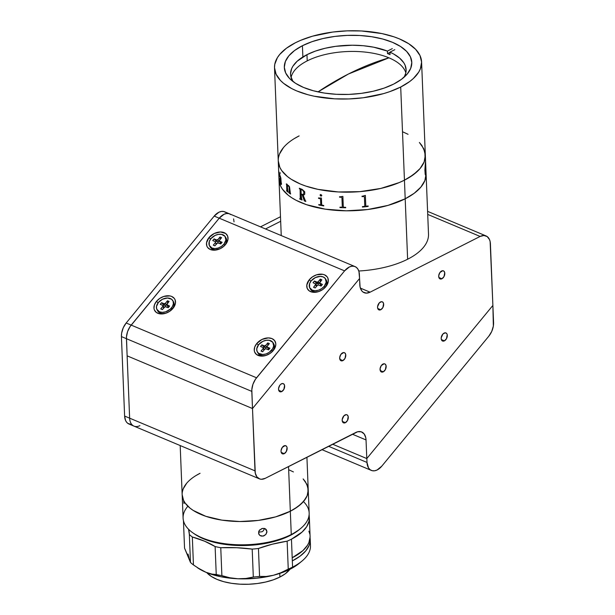 <?xml version="1.0" encoding="UTF-8"?>
<svg xmlns="http://www.w3.org/2000/svg" width="615" height="615" viewBox="0 0 615 615"><rect width="100%" height="100%" fill="white"/><g stroke="black" fill="none" stroke-linecap="round" stroke-linejoin="round"><path stroke-width="0.92" d="M358.783 271.007A73.6 34.056 -2.3 0 0 407.622 259.23L405.193 198.791L407.622 259.23A73.6 34.056 -2.3 0 0 428.509 234.146L426.08 173.707A73.6 34.056 177.7 0 1 405.193 198.791A73.6 34.056 177.7 0 1 325.45 209.192A73.6 34.056 177.7 0 1 279.002 179.611A73.6 34.056 -2.3 0 0 325.45 209.192A73.6 34.056 -2.3 0 0 405.193 198.791L388.019 205.387L367.785 209.507L346.245 210.807L325.243 209.161L306.593 204.718L296.269 200.375L291.902 197.853L288.112 195.124L282.431 189.166L280.586 185.991L278.995 179.403L280.586 185.991L282.431 189.166L288.112 195.124L291.902 197.853L296.269 200.375L306.593 204.718L325.243 209.161L346.245 210.807L367.785 209.507L388.019 205.387L405.193 198.791A73.6 34.056 -2.3 0 0 426.08 173.707L425.326 155.08A73.6 34.056 177.7 0 1 404.447 180.164A73.6 34.056 -2.3 0 0 425.326 155.08L421.59 61.946A73.6 34.056 177.7 0 1 400.703 87.03L404.447 180.164L413.449 174.66L420.091 168.518L424.104 161.976L425.334 155.288L423.743 148.699L419.384 142.465L421.905 145.524L424.896 151.959L425.073 158.632L424.104 161.976L420.091 168.518L417.085 171.654L409.229 177.504L404.447 180.164L400.703 87.03A73.6 34.056 177.7 0 1 320.961 97.431A73.6 34.056 177.7 0 1 274.513 67.85A73.6 34.056 177.7 0 1 295.4 42.766A73.6 34.056 177.7 0 1 375.142 32.364A73.6 34.056 177.7 0 1 421.59 61.946M425.034 168.618A73.6 34.056 177.7 0 1 425.073 168.71A73.6 34.056 -2.3 0 0 425.034 168.618L425.472 174.314L425.765 169.74L425.772 173.661L425.572 174.921L425.196 174.368L424.896 170.017L425.442 161.968L425.034 168.618M301.081 189.505L301.112 193.871A73.6 34.056 -2.3 0 0 302.211 194.317L302.949 194.44M279.256 176.051L280.232 172.707L279.256 176.051M426.087 173.914L424.85 180.602L420.837 187.145L414.202 193.287L405.193 198.791L404.447 180.164L405.193 198.791L414.202 193.287L420.837 187.145L424.85 180.602L426.087 173.914M279.887 175.298L279.725 176.151L280.017 175.444L280.847 177.966L281.293 184.07M302.419 45.718L302.872 56.964L302.419 45.718L294.616 50.484L288.858 55.804L285.383 61.477L284.315 67.281L285.691 72.985L289.465 78.389L295.5 83.271L303.541 87.445L313.304 90.751L324.397 93.065L336.397 94.303L348.843 94.403L361.266 93.372L373.182 91.243L384.121 88.106L393.685 84.078A63.783 29.512 177.7 0 1 324.574 93.096A63.783 29.512 177.7 0 1 284.322 67.458A63.783 29.512 177.7 0 1 302.419 45.718A63.783 29.512 177.7 0 1 371.529 36.7A63.783 29.512 177.7 0 1 411.781 62.338A63.783 29.512 177.7 0 1 393.685 84.078L401.487 79.312L407.245 73.992L410.72 68.319L411.789 62.522L410.413 56.811L406.63 51.406L400.603 46.525L392.562 42.35L382.799 39.045L371.706 36.731L359.706 35.493L347.26 35.393L334.837 36.423L322.921 38.553L311.982 41.689L302.419 45.718M299.136 135.9L294.362 138.56L299.136 135.9A73.6 34.056 177.7 0 0 278.257 160.984A73.6 34.056 -2.3 0 0 324.705 190.565A73.6 34.056 -2.3 0 0 404.447 180.164L399.158 182.601L404.447 180.164A73.6 34.056 177.7 0 1 324.705 190.565A73.6 34.056 177.7 0 1 278.257 160.984L281.247 235.576M283.492 147.538L279.479 154.081L278.51 157.425L279.479 154.081L283.492 147.538M278.249 160.776L279.84 167.365L281.678 170.54L287.366 176.497L291.149 179.226L300.435 184.046L305.847 186.091L317.932 189.351L338.342 191.957L359.913 191.642L380.785 188.428L399.158 182.601L380.785 188.428L359.913 191.642L338.342 191.957L317.932 189.351L305.847 186.091L300.435 184.046L291.149 179.226L287.366 176.497L281.678 170.54L279.84 167.365L278.249 160.776M408.06 134.308L403.148 132.017L408.06 134.308M400.703 87.03L389.672 91.681L383.529 93.626L363.296 97.754L348.966 98.938L334.606 98.823L314.196 96.217L307.954 94.733L296.699 90.912L291.779 88.622L283.623 83.371L280.455 80.465L276.097 74.231L274.505 67.642L274.774 64.291L277.403 57.641L279.756 54.404L286.39 48.27L295.4 42.766L300.689 40.321L312.574 36.17L332.807 32.041L347.137 30.858L361.497 30.973L381.907 33.579L394 36.839L399.404 38.883L408.691 43.703L415.648 49.331L420.007 55.565L421.598 62.153L420.36 68.849L418.7 72.155L413.341 78.528L409.713 81.526L400.703 87.03M348.421 74.015L388.941 57.825A351.096 221.423 112.8 0 0 348.421 74.015A351.096 221.423 112.8 0 0 318.009 91.889L348.421 74.015M425.411 175.037L425.78 172.431M425.526 164.758L425.403 161.968M425.442 174.314L425.034 168.71L425.403 163.544M425.519 174.368L425.088 170.386L425.634 174.045M339.98 207.586A73.562 34.04 -2.3 0 0 345.715 207.755A73.6 34.056 177.7 0 1 339.972 207.601L339.957 207.155A73.6 34.056 -2.3 0 0 341.648 207.224L342.294 206.748L341.932 197.776M341.486 197.269L341.225 197.261A73.6 34.056 177.7 0 1 339.557 197.192A73.562 34.04 -2.3 0 0 341.233 197.246L341.486 197.269M343.301 206.771L342.886 196.408L343.301 206.771L343.993 207.293A73.6 34.056 -2.3 0 0 345.692 207.317L345.715 207.77M301.312 198.806L301.127 194.325L301.773 199.491A73.6 34.056 -2.3 0 0 302.065 199.614L302.088 200.06A73.6 34.056 177.7 0 1 299.774 199.083L299.759 198.637A73.6 34.056 -2.3 0 0 300.043 198.76L300.481 198.43L300.12 189.474L300.458 198.445L300.089 189.374L299.643 188.797L300.12 189.474L300.235 198.806M303.126 195.047L303.995 194.97M304.317 200.905A73.562 34.04 -2.3 0 0 305.793 201.436A73.6 34.056 177.7 0 1 304.294 200.913L302.211 194.763A73.6 34.056 177.7 0 1 301.127 194.325L301.15 194.317A73.562 34.04 -2.3 0 0 302.234 194.755L304.317 200.905M299.782 198.645L299.805 199.076A73.562 34.04 -2.3 0 0 302.088 200.036M299.382 188.659A73.562 34.04 -2.3 0 0 299.674 188.79A73.6 34.056 177.7 0 1 299.359 188.674L299.344 188.221L299.382 188.659M303.887 192.241L303.549 194.186L303.887 192.241M303.372 190.842L303.787 191.765L302.303 189.927L303.372 190.842M301.95 189.743L301.927 189.751A73.6 34.056 177.7 0 1 301.373 189.528A73.562 34.04 -2.3 0 0 301.95 189.743M281.416 183.155L281.347 184.131L281.386 183.162A73.6 34.056 -2.3 0 0 281.478 183.308L281.355 184.531L280.386 182.924L279.771 179.941L280.755 183.185M279.794 179.726L279.948 178.25L279.794 179.726M280.048 178.265L280.717 179.165L279.971 178.242M280.709 179.111L280.14 176.013L280.555 178.873M279.986 175.859L279.91 177.028M280.909 183.093L281.393 184.531M280.102 178.988L280.771 179.611L280.632 182.724M279.172 173.03L278.81 171.577M287.366 186.43L287.874 191.565A73.6 34.056 -2.3 0 0 288.051 191.711L288.074 192.164A73.6 34.056 177.7 0 1 286.644 190.95L286.621 190.496A73.6 34.056 -2.3 0 0 286.79 190.642L286.659 184.562A73.6 34.056 177.7 0 1 286.375 184.308L286.359 183.862A73.6 34.056 -2.3 0 0 286.598 184.07L287.213 184.308A73.6 34.056 -2.3 0 0 287.282 184.369L287.343 185.792L288.374 185.407L289.511 186.822L290.388 193.456A73.6 34.056 -2.3 0 0 290.588 193.594L290.603 194.048A73.6 34.056 177.7 0 1 288.996 192.887L288.981 192.434A73.6 34.056 -2.3 0 0 289.165 192.572L289.119 186.86L288.166 185.792L287.366 186.43M299.344 188.221A73.6 34.056 -2.3 0 0 302.257 189.443L304.725 191.788L304.725 194.302L303.095 195.04L305.447 200.89A73.6 34.056 -2.3 0 0 305.778 201.005L305.793 201.451M320.723 194.463L321.753 195.263L321.276 196.124L320.154 195.447L320.723 194.463M320.753 204.441L320.53 199.168L319.923 198.637A73.6 34.056 177.7 0 1 318.539 198.361L318.524 197.907A73.6 34.056 -2.3 0 0 319.177 198.038L321.284 197.992A73.6 34.056 -2.3 0 0 321.414 198.015L321.676 204.603L322.306 205.218A73.6 34.056 -2.3 0 0 323.721 205.456L323.744 205.91A73.6 34.056 177.7 0 1 318.808 204.995L318.793 204.541A73.6 34.056 -2.3 0 0 320.177 204.826L320.753 204.441M339.557 197.192L339.534 196.738A73.6 34.056 -2.3 0 0 340.356 196.777L342.74 196.408A73.6 34.056 -2.3 0 0 342.886 196.408M362.02 196.2A73.6 34.056 -2.3 0 0 362.842 196.124L365.21 195.409A73.6 34.056 -2.3 0 0 365.364 195.393L365.787 205.864L366.455 206.179A73.6 34.056 -2.3 0 0 368.131 205.964L368.154 206.417A73.6 34.056 177.7 0 1 362.45 207.071L362.435 206.617A73.6 34.056 -2.3 0 0 364.126 206.448L364.772 205.987L364.411 196.915L363.711 196.485A73.6 34.056 177.7 0 1 362.035 196.654L362.02 196.2M286.659 190.527L286.675 190.942A73.562 34.04 -2.3 0 0 288.066 192.126M286.39 183.885L286.406 184.3A73.562 34.04 -2.3 0 0 286.69 184.554L286.928 190.719M287.374 185.784L288.051 185.307M289.012 192.457L289.027 192.879A73.562 34.04 -2.3 0 0 290.603 194.017M287.874 185.853L288.727 186.091L289.288 187.467L289.327 192.641M320.146 194.801L320.646 195.985L321.73 195.716M318.539 197.907L318.555 198.345A73.562 34.04 -2.3 0 0 319.938 198.622L320.546 199.16L320.746 204.641M318.808 204.549L318.824 204.98A73.562 34.04 -2.3 0 0 323.744 205.894M362.45 207.055A73.562 34.04 -2.3 0 0 368.147 206.402M362.035 196.639A73.562 34.04 -2.3 0 0 363.703 196.469L364.403 196.9M280.256 182.201L280.855 182.64L280.732 179.618L280.179 178.973L280.256 182.201M306.97 54.666A57.825 26.752 177.7 0 1 387.419 51.099L387.519 53.582A57.825 26.752 177.7 0 1 390.025 54.635L389.925 52.152A57.825 26.752 177.7 0 1 406.115 69.733A57.825 26.752 177.7 0 1 404.247 77.059L405.846 72.885L406.131 70.302L405.093 65.213L403.778 62.745L399.635 58.102L393.592 53.974L389.925 52.152L390.025 54.635A57.825 26.752 -2.3 0 0 387.519 53.582L387.419 51.099L392.309 48.623L387.419 51.099L373.674 47.194L363.265 45.718L352.303 45.218L335.713 46.325L325.158 48.262L315.457 51.076L306.97 54.666L307.216 60.877L306.97 54.666A57.825 26.752 177.7 0 0 290.557 74.377A57.825 26.752 177.7 0 0 293.009 81.534L290.803 76.375L290.549 73.808L291.648 68.649L292.986 66.105L297.191 61.208L306.97 54.666M405.854 72.854A57.825 26.752 -2.3 0 0 366.709 52.267A57.825 26.752 -2.3 0 0 307.216 60.877A57.825 26.752 -2.3 0 0 291.072 77.467M394.815 49.677L389.925 52.152L394.815 49.677M389.933 52.36L387.519 53.582L389.933 52.36M444.407 340.856A4.382 2.76 -67.2 0 1 442.546 341.018A4.382 2.76 -67.2 0 1 441.293 337.228A4.382 2.76 -67.2 0 1 444.091 333.099A4.382 2.76 -67.2 0 1 445.944 332.938A4.382 2.76 -67.2 0 1 447.197 336.728A4.382 2.76 -67.2 0 1 444.407 340.856L441.362 339.58L444.407 340.856L446.521 338.627L447.213 334.698L446.705 333.53L445.275 332.8L442.931 333.983L441.216 337.735L441.278 339.249L442.193 340.818L444.407 340.856M441.908 278.772A4.382 2.76 -67.2 0 1 440.056 278.926A4.382 2.76 -67.2 0 1 438.803 275.143A4.382 2.76 -67.2 0 1 441.601 271.007A4.382 2.76 -67.2 0 1 443.453 270.854A4.382 2.76 -67.2 0 1 444.707 274.636A4.382 2.76 -67.2 0 1 441.908 278.772L438.872 277.496L441.908 278.772L444.022 276.535L444.722 272.614L443.807 271.054L442.777 270.708L439.925 272.522L438.726 275.651L438.987 277.803L439.702 278.726L441.908 278.772M380.77 309.737A4.382 2.76 -67.2 0 1 378.917 309.899A4.382 2.76 -67.2 0 1 377.664 306.109A4.382 2.76 -67.2 0 1 380.462 301.98A4.382 2.76 -67.2 0 1 382.315 301.819A4.382 2.76 -67.2 0 1 383.568 305.609A4.382 2.76 -67.2 0 1 380.77 309.737L377.733 308.461L380.77 309.737L382.891 307.508L383.583 303.579L382.668 302.019L381.646 301.681L379.301 302.864L377.587 306.616L377.648 308.13L378.563 309.699L380.77 309.737M383.268 371.829A4.382 2.76 -67.2 0 1 381.415 371.983A4.382 2.76 -67.2 0 1 380.162 368.201A4.382 2.76 -67.2 0 1 382.953 364.065A4.382 2.76 -67.2 0 1 384.806 363.911A4.382 2.76 -67.2 0 1 386.059 367.693A4.382 2.76 -67.2 0 1 383.268 371.829L380.231 370.553L383.268 371.829L385.382 369.592L386.082 365.671L385.159 364.103L384.137 363.765L381.285 365.579L380.085 368.708L380.654 371.391L382.084 372.121L383.268 371.829M345.384 422.69A4.382 2.76 -67.2 0 1 343.531 422.851A4.382 2.76 -67.2 0 1 342.278 419.061A4.382 2.76 -67.2 0 1 345.077 414.933A4.382 2.76 -67.2 0 1 346.929 414.771A4.382 2.76 -67.2 0 1 348.182 418.561A4.382 2.76 -67.2 0 1 345.384 422.69L342.347 421.413L345.384 422.69L347.498 420.46L348.198 416.532L347.283 414.971L346.253 414.633L343.916 415.817L342.201 419.568L342.463 421.729L343.178 422.651L345.384 422.69M284.245 453.662A4.382 2.76 -67.2 0 1 282.393 453.816A4.382 2.76 -67.2 0 1 281.14 450.034A4.382 2.76 -67.2 0 1 283.938 445.898A4.382 2.76 -67.2 0 1 285.791 445.737A4.382 2.76 -67.2 0 1 287.044 449.527A4.382 2.76 -67.2 0 1 284.245 453.662L281.209 452.379L284.245 453.662L286.367 451.425L287.059 447.505L286.552 446.336L285.122 445.598L282.262 447.413L281.063 450.541L281.124 452.056L282.039 453.616L284.245 453.662M281.755 391.571A4.382 2.76 -67.2 0 1 279.902 391.732A4.382 2.76 -67.2 0 1 278.649 387.942A4.382 2.76 -67.2 0 1 281.439 383.814A4.382 2.76 -67.2 0 1 283.3 383.652A4.382 2.76 -67.2 0 1 284.553 387.442A4.382 2.76 -67.2 0 1 281.755 391.571L278.718 390.294L281.755 391.571L283.869 389.341L284.568 385.413L283.653 383.852L282.623 383.514L280.847 384.183L279.771 385.321L278.572 388.449L278.833 390.61L279.548 391.532L281.755 391.571M342.893 360.605A4.382 2.76 -67.2 0 1 341.041 360.759A4.382 2.76 -67.2 0 1 339.788 356.977A4.382 2.76 -67.2 0 1 342.578 352.841A4.382 2.76 -67.2 0 1 344.431 352.679A4.382 2.76 -67.2 0 1 345.684 356.469A4.382 2.76 -67.2 0 1 342.893 360.605L339.857 359.329L342.893 360.605L345.007 358.368L345.707 354.448L344.784 352.879L343.762 352.541L340.91 354.355L339.711 357.484L340.279 360.167L341.709 360.897L342.893 360.605M359.806 284.722L359.56 278.518L360.09 287.051L361.735 290.787L363.027 292.056L366.302 293.14L370.084 292.187A14.022 8.841 -67.2 0 1 364.157 292.694A14.022 8.841 -67.2 0 1 359.806 284.722M360.367 288.104L370.084 292.187L360.367 288.104M265.519 228.964L280.678 221.285L265.519 228.964M427.709 214.412L480.13 236.444L370.084 292.187L480.13 236.444L483.913 235.491L487.195 236.575L489.479 239.527L490.132 241.58L492.884 305.432L366.786 458.567L332.615 444.207L366.786 458.567L366.04 439.94L366.786 458.567L492.884 305.432L490.416 243.901A14.022 8.841 -67.2 0 0 486.065 235.937A14.022 8.841 -67.2 0 0 480.13 236.444L427.709 214.412M352.372 434.198L366.04 439.94L352.372 434.198M355.762 432.483A14.022 8.841 -67.2 0 1 361.689 431.976A14.022 8.841 -67.2 0 1 366.04 439.94L365.756 437.619L364.118 433.882L361.282 431.822L357.676 431.753L265.28 478.316L355.762 432.483M129.634 418.162A14.022 8.841 112.8 0 0 133.985 426.126A14.022 8.841 -67.2 0 1 129.634 418.162L127.128 355.847L252.496 408.537L254.994 470.852L124.614 416.055L121.424 336.589L126.444 338.696L129.634 418.162L124.614 416.055A14.022 8.841 112.8 0 0 128.965 424.019L259.346 478.824A14.022 8.841 -67.2 0 1 254.994 470.852L129.634 418.162M230.917 214.612L228.865 213.628L226.52 213.52L224.014 214.281L219.224 218.187L131.187 325.104A14.022 8.841 112.8 0 0 126.444 338.696L251.804 391.386A14.022 8.841 -67.2 0 1 256.555 377.795L131.187 325.104L219.217 218.202L214.204 216.088L219.217 218.202A14.022 8.841 -67.2 0 1 219.224 218.187A14.022 8.841 112.8 0 1 229.687 213.905L224.667 211.806A14.022 8.841 112.8 0 0 214.204 216.088L126.175 322.998L131.187 325.104L126.175 322.998A14.022 8.841 112.8 0 0 121.424 336.589L126.444 338.696L127.128 355.847L252.496 408.537L359.56 278.518L252.496 408.537L255.279 473.181L256.924 476.917L259.761 478.977L261.498 479.27L265.28 478.316A14.022 8.841 -67.2 0 1 259.346 478.824M139.912 425.626A14.022 8.841 -67.2 0 1 133.985 426.126M280.494 216.726L260.499 226.85L280.494 216.726M131.118 424.465L127.835 423.381L126.544 422.113L125.552 420.429L124.614 416.055L121.424 336.589L121.647 333.092L123.269 327.726L126.175 322.998L214.204 216.088L218.994 212.183L221.5 211.422L223.845 211.529L225.897 212.513M366.84 458.506L367.001 462.449L328.525 446.275L367.001 462.449L366.84 458.506L492.884 305.432L493.576 322.583A14.022 8.841 -67.2 0 1 488.825 336.174L381.815 466.132A14.022 8.841 -67.2 0 1 371.352 470.413A14.022 8.841 -67.2 0 1 367.001 462.449L368.516 467.923L370.122 469.706L372.175 470.69L374.527 470.798L377.026 470.037L381.815 466.132L488.825 336.174L491.731 331.447L493.353 326.081L492.884 305.432M256.747 343.539L258.415 344.954L256.747 343.539A11.562 8.11 149.8 0 1 271.953 338.596A11.562 8.11 149.8 0 1 273.298 350.489A11.562 8.11 149.8 0 1 270.869 352.833A11.562 8.11 149.8 0 1 267.202 354.97A11.562 8.11 149.8 0 1 255.755 353.817A11.562 8.11 149.8 0 1 256.747 343.539L261.998 339.442L268.263 337.904L271.953 338.596L274.598 340.564L275.774 343.516L275.758 345.23L273.298 350.489L270.016 353.448L265.972 355.424L261.782 356.123L256.609 354.594L254.664 352.08L254.272 350.504L254.725 347.021L256.747 343.539M156.456 301.381L158.124 302.803L156.456 301.381A11.562 8.11 149.8 0 1 171.662 296.438A11.562 8.11 149.8 0 1 173.007 308.338A11.562 8.11 149.8 0 1 170.578 310.675A11.562 8.11 149.8 0 1 166.911 312.812A11.562 8.11 149.8 0 1 155.464 311.667A11.562 8.11 149.8 0 1 156.456 301.381L159.739 298.429L163.782 296.445L169.917 295.923L171.662 296.438L174.306 298.413L175.09 299.789L175.467 303.072L174.199 306.631L169.725 311.298L165.681 313.273L159.546 313.796L156.318 312.435L154.373 309.929L153.981 308.353L154.434 304.871L156.456 301.381M208.977 237.605L210.638 239.02L208.977 237.605A11.562 8.11 149.8 0 1 224.183 232.662A11.562 8.11 149.8 0 1 225.528 244.555A11.562 8.11 149.8 0 1 223.099 246.899A11.562 8.11 149.8 0 1 219.432 249.037A11.562 8.11 149.8 0 1 207.985 247.891A11.562 8.11 149.8 0 1 208.977 237.605L214.22 233.508L220.485 231.97L225.667 233.5L227.612 236.014L227.981 239.296L226.72 242.848L224.014 246.131L220.278 248.652L214.012 250.19L210.315 249.498L207.678 247.53L206.886 246.146L206.517 242.864L208.977 237.605M309.268 279.756L310.929 281.178L309.268 279.756A11.562 8.11 149.8 0 1 324.474 274.813A11.562 8.11 149.8 0 1 325.819 286.713A11.562 8.11 149.8 0 1 323.39 289.05A11.562 8.11 149.8 0 1 319.723 291.187A11.562 8.11 149.8 0 1 308.276 290.042A11.562 8.11 149.8 0 1 309.268 279.756L312.551 276.796L316.594 274.82L322.729 274.298L324.474 274.813L327.111 276.788L327.903 278.164L328.272 281.447L325.819 286.713L322.537 289.665L318.493 291.648L312.358 292.171L309.13 290.81L307.177 288.304L306.808 285.022L309.268 279.756M219.224 218.187L344.592 270.877A14.022 8.841 -67.2 0 1 355.055 266.595A14.022 8.841 -67.2 0 1 359.406 274.559L359.56 278.51L358.952 271.561L357.892 269.093L356.277 267.302L354.232 266.318L351.88 266.21L349.382 266.971L344.592 270.877L219.224 218.187L130.103 326.557L127.582 331.593L126.459 336.974L127.128 355.847M126.444 338.696L251.804 391.386L252.496 408.537L251.827 389.664L252.942 384.283L255.463 379.247L344.592 270.877L256.555 377.795L131.187 325.104M167.91 306.324L168.51 305.594M234.038 221.869L233.592 218.871M318.716 282.477A5.958 4.174 -30.2 0 0 317.432 283.092M323.19 289.196A9.11 6.388 -30.2 0 0 324.943 287.482L324.251 286.298A9.11 6.388 149.8 0 1 309.86 288.143A9.11 6.388 149.8 0 1 311.213 280.817A9.11 6.388 149.8 0 1 325.604 278.972A9.11 6.388 149.8 0 1 324.251 286.298L324.943 287.482A9.11 6.388 -30.2 0 0 326.296 280.156L325.604 278.972M309.86 288.143L310.552 289.334A9.11 6.388 -30.2 0 0 319.946 291.095M316.625 283.338L317.886 283.869L316.848 282.085L314.388 281.055L316.625 283.338L314.388 281.055L313.05 282.685L314.388 281.055L317.186 282.154L318.232 281.639L319.27 283.423L318.224 283.93L316.625 283.338L315.918 284.192L316.625 283.338M315.503 283.723A1.053 0.738 149.8 0 1 315.626 284.799L316.517 286.336L315.626 284.799L313.565 287.305L315.172 287.974L317.232 285.475A1.053 0.738 149.8 0 1 318.616 285.029L317.532 285.206L315.172 287.974L313.565 287.305L315.849 284.168L313.05 282.685M321.068 286.06L322.414 284.43L321.068 286.06L318.616 285.029M320.292 279.141L318.232 281.639L320.292 279.141L320.323 281.724L320.292 279.141L321.891 279.81L320.292 279.141M320.646 284.584A1.053 0.738 -30.2 0 1 320.876 284.092L320.646 284.73M320.753 284.999L319.954 283.392A1.053 0.738 149.8 0 1 319.838 282.316L321.891 279.81L319.608 282.946L322.414 284.43M311.213 280.817L309.614 283.561L309.568 287.551L312.266 290.188L315.18 290.734L318.478 290.188L321.66 288.627L324.251 286.298L326.188 282.154L325.274 278.48L323.19 276.927L320.284 276.381L315.341 277.596L311.213 280.817M316.879 285.898A1.053 0.738 -30.2 0 0 316.817 285.737L315.779 283.953M319.677 283.161L320.715 284.937A1.053 0.738 -30.2 0 0 320.992 285.175L321.591 285.429M222.899 247.046A9.11 6.388 -30.2 0 0 224.652 245.331L223.96 244.147A9.11 6.388 149.8 0 1 209.569 245.992A9.11 6.388 149.8 0 1 210.922 238.666A9.11 6.388 149.8 0 1 225.313 236.813A9.11 6.388 149.8 0 1 223.96 244.147L224.652 245.331A9.11 6.388 -30.2 0 0 226.005 238.005L225.313 236.813M209.569 245.992L210.261 247.176A9.11 6.388 -30.2 0 0 219.655 248.937M216.226 244.186L215.335 242.648L213.274 245.147L214.881 245.823L216.941 243.325A1.053 0.738 149.8 0 1 218.325 242.871L220.777 243.909L222.123 242.272L219.663 241.241L220.7 243.025L221.3 243.271L219.663 241.241L222.123 242.272L220.777 243.909L217.602 242.871L214.881 245.823L213.274 245.147L215.335 242.648L215.45 241.749L212.752 240.534L214.097 238.904L212.752 240.534M215.565 242.118L216.334 241.188L214.097 238.904L217.595 241.718L216.557 239.935L214.097 238.904L216.557 239.935L217.595 241.718A1.053 0.738 -30.2 0 0 218.978 241.264L217.941 239.489A1.053 0.738 149.8 0 1 216.557 239.935L217.941 239.489L218.978 241.264L219.324 240.842L217.933 241.78L216.334 241.188L215.565 242.118M220.001 236.983L217.941 239.489L220.001 236.983L220.032 239.566L220.001 236.983L221.6 237.659L220.001 236.983M219.547 240.157L221.6 237.659L219.363 240.48L219.663 241.241A1.053 0.738 149.8 0 1 219.547 240.157M210.922 238.666L209.323 241.411L209.277 245.4L211.975 248.037L214.889 248.583L218.187 248.03L221.369 246.477L223.96 244.147L225.897 239.996L224.982 236.321L221.523 234.361L218.356 234.369L215.05 235.437L210.922 238.666M220.462 242.84L220.7 243.025A1.053 0.738 -30.2 0 1 220.424 242.787L219.386 241.003M216.595 243.794L215.581 243.063M170.386 310.829A9.11 6.388 -30.2 0 0 172.131 309.114L171.439 307.923A9.11 6.388 149.8 0 1 157.048 309.768A9.11 6.388 149.8 0 1 158.401 302.442A9.11 6.388 149.8 0 1 172.792 300.597A9.11 6.388 149.8 0 1 171.439 307.923L172.131 309.114A9.11 6.388 -30.2 0 0 173.484 301.781L172.792 300.597M157.048 309.768L157.74 310.959A9.11 6.388 -30.2 0 0 167.134 312.72M162.814 306.431L163.713 307.961L162.814 306.431L160.761 308.93L162.36 309.606L164.42 307.1A1.053 0.738 149.8 0 1 165.804 306.654L168.264 307.685L169.609 306.055L168.264 307.685L165.089 306.654L162.36 309.606L160.761 308.93L162.998 306.109L162.698 305.348A1.053 0.738 149.8 0 1 162.814 306.431M164.074 307.523A1.053 0.738 -30.2 0 0 164.013 307.362L162.975 305.586M161.584 302.68L160.238 304.317L161.584 302.68L163.813 304.963L161.584 302.68L164.036 303.71L161.584 302.68M163.113 305.816L163.813 304.963L165.074 305.494L164.036 303.71L165.074 305.494A1.053 0.738 -30.2 0 0 166.457 305.048L165.42 303.264A1.053 0.738 149.8 0 1 164.036 303.71L165.42 303.264L166.457 305.048L166.811 304.625L165.412 305.555L163.813 304.963L163.113 305.816M167.48 300.766L165.42 303.264L167.48 300.766L167.511 303.349L167.48 300.766L169.087 301.442L167.48 300.766M167.841 306.209A1.053 0.738 -30.2 0 1 168.064 305.724L167.841 306.355M167.949 306.624L167.149 305.017A1.053 0.738 149.8 0 1 167.026 303.941L169.087 301.442L166.803 304.571L169.609 306.055M158.401 302.442L156.464 306.593L156.756 309.176L159.462 311.82L162.368 312.358L165.666 311.813L170.247 309.168L172.385 306.578L173.376 303.779L173.084 301.189L171.554 299.213L167.472 298.006L162.537 299.221L158.401 302.442M162.698 305.348L160.238 304.317L162.698 305.348M166.873 304.786L167.91 306.57A1.053 0.738 -30.2 0 0 168.187 306.8L168.779 307.054M270.677 352.979A9.11 6.388 -30.2 0 0 272.422 351.265L271.73 350.073A9.11 6.388 149.8 0 1 257.339 351.926A9.11 6.388 149.8 0 1 258.692 344.6A9.11 6.388 149.8 0 1 273.083 342.747A9.11 6.388 149.8 0 1 271.73 350.073L272.422 351.265A9.11 6.388 -30.2 0 0 273.775 343.939L273.083 342.747M257.339 351.926L258.031 353.11A9.11 6.388 -30.2 0 0 267.425 354.87M262.651 351.757L264.711 349.259L262.651 351.757L261.052 351.08L263.289 348.267L262.989 347.498A1.053 0.738 149.8 0 1 263.105 348.582L264.004 350.12L263.105 348.582L261.052 351.08L262.805 351.572M264.365 349.681A1.053 0.738 -30.2 0 0 264.304 349.52L263.266 347.736M264.711 349.259A1.053 0.738 149.8 0 1 266.095 348.805L268.555 349.843L269.9 348.205L267.44 347.175L268.478 348.959L269.078 349.205L267.44 347.175L269.9 348.205L268.555 349.843L265.757 348.743L264.711 349.259M261.875 344.838L260.529 346.468L261.875 344.838L264.104 347.121L261.875 344.838L264.327 345.868L261.875 344.838M263.404 347.975L264.104 347.121L265.373 347.652L264.327 345.868L265.373 347.652A1.053 0.738 -30.2 0 0 266.749 347.198L265.711 345.415A1.053 0.738 149.8 0 1 264.327 345.868L265.711 345.415L266.749 347.198L267.102 346.775L265.703 347.713L264.104 347.121L263.404 347.975M267.771 342.916L265.711 345.415L267.771 342.916L267.802 345.499L267.771 342.916L269.378 343.593L267.771 342.916M267.317 346.091L269.378 343.593L267.133 346.406L267.44 347.175A1.053 0.738 149.8 0 1 267.317 346.091M258.692 344.6L256.755 348.743L257.047 351.326L258.584 353.31L262.659 354.517L265.964 353.963L269.147 352.41L272.676 348.728L273.667 345.93L272.752 342.255L269.301 340.295L266.134 340.303L262.828 341.371L258.692 344.6M262.989 347.498L260.529 346.468L262.989 347.498M268.24 348.774L268.478 348.959A1.053 0.738 -30.2 0 1 268.202 348.72L267.164 346.937M288.535 466.539L290.326 511.226A63.084 29.189 -2.3 0 0 308.23 489.732A63.084 29.189 177.7 0 1 290.326 511.226L288.535 466.539M303.456 501.579A63.084 29.189 177.7 0 1 300.504 528.608A63.084 29.189 177.7 0 1 291.264 534.512L290.326 511.226L275.605 516.884L258.262 520.421L239.796 521.528L221.8 520.121L205.81 516.308L193.218 510.427L189.974 508.09L185.1 502.985L183.524 500.264L182.155 494.614L183.524 500.264L185.1 502.985L189.974 508.09L193.218 510.427L205.81 516.308L221.8 520.121L239.796 521.528L258.262 520.421L275.605 516.884L290.326 511.226A63.084 29.189 177.7 0 1 221.977 520.144A63.084 29.189 177.7 0 1 182.163 494.791A63.084 29.189 -2.3 0 0 221.977 520.144A63.084 29.189 -2.3 0 0 290.326 511.226L298.044 506.514L303.733 501.256L307.177 495.644L308.23 489.909L306.87 484.259L303.134 478.916L305.294 481.537L307.854 487.057L308.007 492.776L307.177 495.644L305.747 498.481L301.158 503.939L294.424 508.951L290.326 511.226L291.264 534.512A63.084 29.189 -2.3 0 0 309.161 513.01L306.923 457.222M200.067 473.289L195.97 475.572L200.067 473.289A63.084 29.189 177.7 0 0 182.163 494.791L183.101 518.076A63.084 29.189 -2.3 0 0 222.914 543.429A63.084 29.189 -2.3 0 0 291.264 534.512L290.072 535.534A61.331 28.375 -2.3 0 0 299.059 529.799L300.504 528.608M186.653 483.267L183.216 488.879L182.386 491.746L183.216 488.879L186.653 483.267M293.424 471.928L289.211 469.96L293.424 471.928M266.941 531.506L265.242 528.762L266.941 531.506L265.841 534.481L262.928 536.134L259.884 535.45L258.9 534.32L258.784 531.345L259.661 529.961L262.613 528.377L265.618 528.992L266.572 530.084L266.895 532.275L265.841 534.481L263.743 535.926L261.298 536.096L259.884 535.45L258.631 533.62L259.153 530.622L261.79 528.577L264.227 528.4L265.618 528.992L266.941 531.506M183.67 501.41L184.023 503.562M258.554 532.16L262.144 531.737L263.466 530.645L264.512 528.47M194.478 533.966L203.396 538.771L217.979 543.191L234.984 545.367L246.961 545.467L264.719 543.583L275.758 541.039L290.072 535.534L299.098 529.769M192.979 532.928L194.517 533.997A61.331 28.375 -2.3 0 0 290.072 535.534L291.264 534.512A63.084 29.189 177.7 0 1 192.979 532.928A63.084 29.189 177.7 0 1 187.867 506.222M279.764 573.434L279.91 577.047A44.511 20.595 -2.3 0 0 289.942 569.282L285.352 573.718L279.91 577.047L279.764 573.434M206.771 572.627A44.511 20.595 -2.3 0 0 279.91 577.047L273.237 579.86L265.595 582.044L257.285 583.527L248.621 584.25L239.927 584.181L231.555 583.32L223.814 581.705L217.003 579.391L211.391 576.478L206.771 572.627M310.221 539.401A63.084 29.189 177.7 0 0 310.068 537.848L310.006 542.445L309.168 545.313L305.732 550.925L300.043 556.183L292.325 560.903L292.571 567.107A63.084 29.189 -2.3 0 0 310.475 545.605L310.221 539.401A63.084 29.189 177.7 0 1 292.325 560.903L291.449 539.171A63.084 29.189 177.7 0 1 287.128 541.177L288.25 569.113A63.084 29.189 -2.3 0 0 292.571 567.107L292.194 557.797L302.88 550.648L307.462 545.29L308.922 542.515L310.106 536.88L309.637 524.903M292.571 567.107L290.188 569.159A59.578 27.567 -2.3 0 0 298.921 563.578L301.819 561.203A63.084 29.189 177.7 0 1 292.571 567.107A63.084 29.189 177.7 0 1 288.25 569.113L280.901 572.726L273.398 575.279A59.578 27.567 -2.3 0 0 290.188 569.159L292.571 567.107M309.991 542.515A63.084 29.189 177.7 0 1 301.819 561.203M309.822 534.074L308.891 531.16M197.269 567.599L205.994 572.304L197.361 567.66A59.578 27.567 -2.3 0 0 205.994 572.304L220.731 576.716L237.959 578.769L229.841 577.769L221.884 575.648L220.762 547.704A63.084 29.189 177.7 0 1 215.119 546.566L204.741 541.262L192.326 536.987A63.084 29.189 177.7 0 1 189.343 534.496L188.551 529.254A87.614 40.536 177.7 0 1 189.328 533.912A87.614 40.536 177.7 0 1 189.343 534.496L190.465 562.441A63.084 29.189 -2.3 0 0 193.448 564.924L192.326 536.987A87.614 40.536 177.7 0 1 215.119 546.566L216.242 574.502A63.084 29.189 -2.3 0 0 221.884 575.648L220.762 547.704A63.084 29.189 177.7 0 1 215.119 546.566L216.242 574.502L211.514 574.064L205.994 572.304A59.578 27.567 -2.3 0 0 237.959 578.769L229.841 577.769L221.884 575.648A63.084 29.189 177.7 0 1 216.242 574.502L211.514 574.064L205.994 572.304L199.837 569.144L193.448 564.924L192.326 536.987A63.084 29.189 177.7 0 1 189.343 534.496L190.465 562.441L184.546 548.134L183.439 520.598L184.546 548.134L190.166 561.095M194.894 565.946L193.448 564.924A63.084 29.189 177.7 0 1 190.465 562.441L190.412 561.949M310.098 536.295A63.084 29.189 -2.3 0 1 292.194 557.797L291.449 539.171A63.084 29.189 177.7 0 0 309.353 517.669A63.084 29.189 177.7 0 0 309.053 515.347L309.061 521.074L306.716 526.663L302.134 532.021L291.449 539.171A63.084 29.189 177.7 0 1 287.128 541.177L272.153 544.237L258.446 548.48A63.084 29.189 177.7 0 1 252.188 549.095L236.714 547.727L220.762 547.704A87.614 40.536 177.7 0 1 252.188 549.095L253.311 577.031A63.084 29.189 -2.3 0 0 259.568 576.416L258.446 548.48A63.084 29.189 177.7 0 1 252.188 549.095L253.311 577.031L245.931 578.469L237.959 578.769A59.578 27.567 -2.3 0 0 273.398 575.279L266.203 576.478L259.568 576.416A63.084 29.189 177.7 0 1 253.311 577.031L245.931 578.469L237.959 578.769L256.071 578.277L273.398 575.279L282.323 572.542L290.188 569.159L298.959 563.555M188.059 554.069L189.059 558.22M287.128 541.177L288.25 569.113L280.901 572.726L273.398 575.279L266.203 576.478L259.568 576.416L258.446 548.48A87.614 40.536 177.7 0 1 287.128 541.177M309.829 529.7L309.353 517.669M308.968 515.37L309.383 518.706M274.513 67.85L278.257 160.984M427.594 211.36L486.035 235.922M371.352 470.413L321.899 449.634M229.687 213.905L355.055 266.595M180.187 445.552L182.163 494.791M309.437 519.89L309.145 514.494"/></g></svg>
